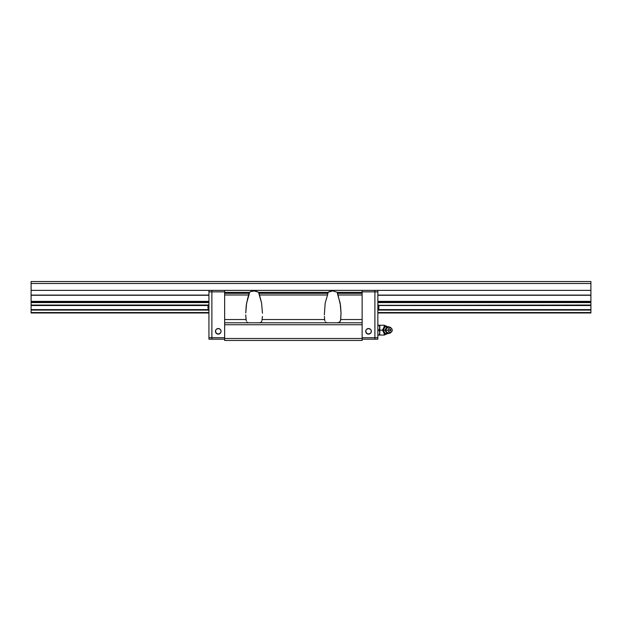 <?xml version="1.0" encoding="UTF-8"?>
<svg xmlns="http://www.w3.org/2000/svg" width="622" height="622" viewBox="0 0 622 622"><rect width="100%" height="100%" fill="white"/><g stroke="black" fill="none" stroke-linecap="round" stroke-linejoin="round"><path stroke-width="0.93" d="M590.9 301.958L377.849 301.958L590.9 301.958L590.9 295.279L377.849 295.279L590.9 295.279L590.9 301.958M208.93 301.958L31.1 301.958L208.93 302.043L31.1 302.043L31.1 302.447L208.93 302.447L31.1 302.447L208.93 302.587L31.1 302.587L31.1 305.316L208.152 305.316L31.1 305.316L208.067 305.526L31.1 305.526L31.1 310.005L208.253 310.005L31.1 310.083L208.3 310.083L31.1 310.083L31.1 312.679L208.93 312.679L31.1 312.967L208.93 312.967L31.1 312.967L31.1 309.81L208.152 309.81L31.1 309.81L208.067 309.6L31.1 309.6L31.1 305.122L208.253 305.122L31.1 305.122L31.1 301.375L208.93 301.375L31.1 301.375L31.1 301.958L208.93 301.958M377.849 302.043L590.9 302.043L377.849 302.043M377.849 302.447L590.9 302.447L590.9 302.043L590.9 302.447L377.849 302.447M378.627 305.316L590.9 305.037L378.627 305.316M378.526 310.005L590.9 310.005L378.627 309.81L590.9 309.81L378.705 309.6L590.9 309.6L590.9 305.316L378.705 305.526L590.9 305.526L590.9 310.005L378.526 310.005M31.1 295.092L208.93 295.092L31.1 295.092L31.1 290.373L208.93 290.373L31.1 290.373L31.1 295.092M377.849 295.092L590.9 295.279L590.9 281.541L31.1 281.541L590.9 281.541L590.9 283.5L31.1 283.5L590.9 283.5L590.9 290.373L377.849 290.373L590.9 290.373L590.9 295.092L377.849 295.092M208.93 295.279L31.1 295.279L31.1 301.375L31.1 295.279L208.93 295.279M377.849 301.375L590.9 301.375L377.849 301.375M208.3 305.037L31.1 305.068L208.3 305.037M590.9 302.587L590.9 305.037L590.9 302.587L377.849 302.587L590.9 302.587M590.9 310.083L590.9 312.539L377.849 312.539L590.9 312.679L590.9 310.083L378.479 310.083L590.9 310.083M208.93 312.539L31.1 312.539L208.93 312.539M377.849 312.679L590.9 312.967L377.849 312.679M31.1 281.541L31.1 290.373L31.1 281.541M245.76 312.967L246.234 305.526L247.618 298.669L249.368 292.34L251.622 291.244L255.354 290.964L258.838 292.34L261.605 303.101L262.453 313.278L261.605 303.101L258.838 293.32L327.934 293.32L327.934 292.34L329.022 291.71L332.669 290.871L337.404 292.34L340.537 305.526L341.019 312.967L340.599 320.338L339.775 322.11L337.404 322.787L339.775 322.11L340.708 319.537L362.136 319.537L362.136 290.373L362.136 294.983L337.8 294.983L337.404 293.32L362.136 293.32L337.404 293.32L337.404 292.34L362.136 292.34L337.404 292.34L332.669 290.871L327.934 292.34L327.537 294.983L327.934 293.32L258.838 293.32L258.838 292.34L327.934 292.34L258.838 292.34L254.103 290.871L250.456 291.71L249.368 292.34L249.368 293.32L224.643 293.32L224.643 292.34L249.368 292.34L224.643 292.34L224.643 290.373L362.136 290.373L224.643 290.373L224.643 291.85L224.643 290.373L211.877 290.373L224.643 290.373L224.643 293.32L249.368 293.32L248.971 294.983L224.643 294.983L224.643 293.32L224.643 294.983L248.971 294.983L246.6 303.101L245.76 312.967M377.849 312.967L590.9 312.967L377.849 312.967M245.776 314.856L245.83 316.435L245.776 314.856M246.063 319.537L245.83 316.435L246.18 320.338L246.063 319.537L224.643 319.537L246.063 319.537M246.366 321.045L246.18 320.338L246.366 321.045M246.996 322.11L248.022 322.647L246.996 322.11M248.66 322.756L249.368 322.787L248.66 322.756M324.342 314.856L325.174 303.101L327.537 294.983L259.234 294.983L327.537 294.983L325.174 303.101L324.342 314.856M324.637 319.537L324.404 316.435L324.746 320.338L324.637 319.537L262.142 319.537L324.637 319.537M324.933 321.053L324.746 320.338L324.933 321.053M325.57 322.11L326.597 322.647L325.57 322.11M327.234 322.756L327.934 322.787L327.234 322.756M362.136 340.459L362.136 319.537L362.136 322.787L224.643 322.787L362.136 322.787L362.136 340.459L224.643 340.459L362.136 340.459M262.025 320.338L262.375 316.435L262.025 320.338M261.574 321.644L261.846 321.045L261.574 321.644M260.183 322.647L261.209 322.11L260.183 322.647M258.838 322.787L259.545 322.756L258.838 322.787M341.019 313.278L340.172 303.101L337.8 294.983L362.136 294.983L362.136 319.537L340.708 319.537L341.019 313.278M224.643 340.459L224.643 338.5L362.136 338.5L224.643 338.5L224.643 324.746L362.136 324.746L224.643 324.746L224.643 294.983L224.643 340.459M370.494 329.349L368.519 328.533A2.799 2.799 0 0 1 371.318 331.332A2.799 2.799 0 0 1 368.519 334.131A2.799 2.799 0 0 1 365.72 331.332A2.799 2.799 0 0 1 368.519 328.533L366.537 329.349M374.903 339.184L374.903 290.373L374.903 339.184L362.136 339.184L377.849 339.184L374.903 339.184L374.903 337.715L362.136 337.715L374.903 337.715L374.903 291.85L362.136 291.85L374.903 291.85L374.903 290.373L362.136 290.373L377.849 290.373L377.849 339.184L377.849 337.715L374.903 337.715L377.849 337.715L377.849 291.85L374.903 291.85L377.849 291.85L377.849 290.373L374.903 290.373L374.903 339.184M370.844 329.777L371.109 330.259L370.844 329.777M371.109 332.405L370.494 333.306L371.264 331.876L371.109 330.259M366.537 333.306L365.93 332.405L367.975 334.076L370.494 333.306M365.93 330.259L365.93 332.405M362.136 291.85L362.136 290.373L362.136 291.85M220.235 329.349L218.26 328.533A2.799 2.799 0 0 1 221.059 331.332A2.799 2.799 0 0 1 218.26 334.131A2.799 2.799 0 0 1 215.461 331.332A2.799 2.799 0 0 1 218.26 328.533L216.277 329.349M220.585 329.777L220.841 330.259L220.585 329.777M220.841 332.405L220.235 333.306L221.004 331.876L220.841 330.259M216.277 333.306L215.671 332.405L217.708 334.076L220.235 333.306M215.671 330.259L215.671 332.405M211.877 339.184L224.643 339.184L211.877 339.184L211.877 337.715L224.643 337.715L211.877 337.715L211.877 291.85L224.643 291.85L211.877 291.85L211.877 290.373L211.877 291.85L211.877 290.373L208.93 290.373L211.877 290.373L211.877 337.715L211.877 291.85L208.93 291.85L208.93 290.373L208.93 291.85L211.877 291.85L211.877 339.184L211.877 337.715L208.93 337.715L208.93 291.85L208.93 337.715L211.877 337.715L211.877 339.184L208.93 339.184L208.93 337.715L208.93 339.184L211.877 339.184M378.821 307.991L378.821 308.629L378.829 307.563L377.849 307.563L378.829 307.563L378.821 306.102M378.821 309.048L378.821 308.629M378.821 308.66L378.829 307.563M377.849 310.775L378.829 308.839M378.821 306.459L378.821 307.198M378.821 307.906L378.798 308.411M377.849 304.352L378.821 306.071M378.798 306.716L378.821 307.136M207.981 306.716L207.95 307.563L207.981 306.716M207.958 306.071L207.981 305.861A2.457 2.457 0 0 1 208.93 304.352A2.457 2.457 0 0 0 207.981 305.861L207.95 306.288M207.981 309.266A2.457 2.457 0 0 0 208.93 310.775A2.457 2.457 0 0 1 207.981 309.266L207.95 309.01M207.958 307.136L207.958 307.991M386.106 328.463A2.885 2.504 90 0 0 385.64 330.15L385.531 330.15A2.799 2.426 -90 0 1 386.651 327.794A2.799 2.426 90 0 0 385.531 330.15L385.64 330.15A2.885 2.504 90 0 0 386.106 331.837M386.651 332.513A2.799 2.426 -90 0 1 385.531 330.15A2.799 2.426 90 0 0 386.651 332.513M379.817 325.283L379.055 325.244L379.817 325.244L379.817 330.15L382.491 330.15L384.209 333.586L385.928 333.656L384.746 333.384L386.114 333.586L385.041 333.586L383.323 330.15L385.407 330.15A2.83 2.449 90 0 0 387.024 332.809M387.56 332.957A2.83 2.449 -90 0 1 385.407 330.15L382.491 330.15L383.72 327.693L382.491 330.15L384.209 333.586L384.209 335.064L384.209 333.586L385.041 333.586L384.971 333.182L383.323 330.15L385.041 326.713L388.649 326.915M386.114 326.713L384.209 326.713L384.209 325.244L384.209 326.713L388.812 327.118M390.344 330.15L389.52 330.15C389.971 331.168 390.429 331.168 390.88 330.15L390.344 330.15L390.88 330.15L390.204 329.365L389.52 330.15L390.204 330.935L390.88 330.15A0.785 0.684 90 0 0 389.52 330.15L390.344 330.15M391.378 328.229L390.492 327.506A3.242 2.807 90 0 0 387.584 327.273A3.242 2.807 90 0 0 386.068 330.15L388.159 330.15A2.356 2.045 -90 0 1 392.241 330.15A2.356 2.045 -90 0 1 388.159 330.15L385.64 330.15A2.885 2.504 90 0 0 385.928 331.503L388.874 333.392A3.242 2.807 -90 0 1 386.068 330.15A3.242 2.807 -90 0 1 388.874 326.908A3.242 2.807 -90 0 1 390.935 327.95M390.935 332.35A3.242 2.807 -90 0 1 388.874 333.392M388.649 333.384L385.041 333.586M387.56 327.343A2.83 2.449 90 0 0 385.407 330.15A2.83 2.449 -90 0 1 387.024 327.491M388.874 326.908L385.928 328.805A2.885 2.504 90 0 0 385.64 330.15L386.068 330.15A3.242 2.807 90 0 0 387.584 333.027A3.242 2.807 90 0 0 390.492 332.801L391.378 332.078M388.159 330.15L388.758 328.486L390.204 327.794L391.642 328.486L392.241 330.15L391.642 331.821L390.204 332.506L388.758 331.821L388.159 330.15M385.329 326.713L386.526 326.713L385.329 326.713M388.478 326.713L387.646 326.713M379.195 325.493L379.817 327.67L379.817 325.244L377.849 325.244L379.055 325.244L379.817 327.67L379.817 325.415L379.599 328.976L379.055 330.15L379.599 328.976L379.055 330.15L377.849 330.15L379.055 330.15L379.817 332.583L379.817 330.15L379.817 332.583L379.817 330.15L383.323 330.15L385.041 326.713M384.209 326.713L383.72 327.693L384.209 326.713M387.646 333.586L386.114 333.586M388.812 333.19L388.478 333.586M379.055 335.064L379.817 332.63L379.055 335.064L379.599 335.064L377.849 335.064L379.817 335.064L379.055 335.064L379.599 333.882L379.055 335.064M379.754 333.26L379.817 335.064L384.209 335.064L387.716 333.586M379.055 330.15L379.599 331.332L379.055 330.15L379.817 327.716L379.817 330.15M385.329 333.586L384.746 333.384L385.329 333.586M379.754 327.04L379.599 326.418M379.754 325.244L384.209 325.244L387.716 326.713M379.599 328.976L379.817 327.716M379.754 331.954L379.817 332.583"/></g></svg>
